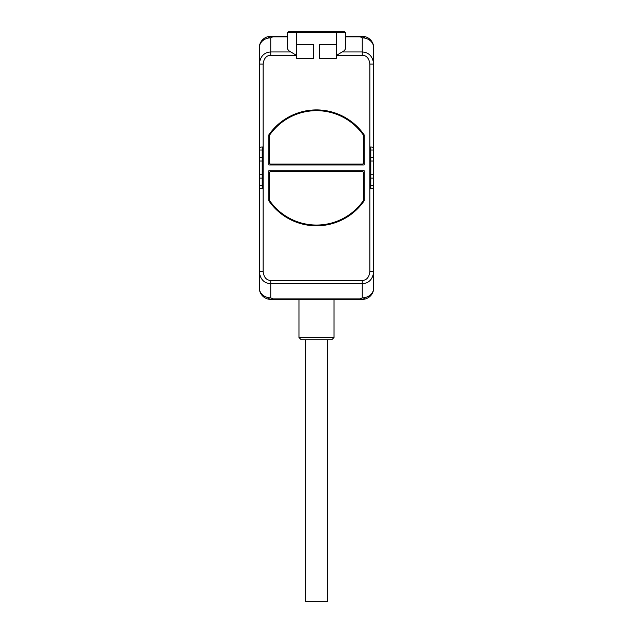 <?xml version="1.0" encoding="UTF-8"?>
<svg xmlns="http://www.w3.org/2000/svg" width="633" height="633" viewBox="0 0 633 633"><rect width="100%" height="100%" fill="white"/><g stroke="black" fill="none" stroke-linecap="round" stroke-linejoin="round"><path stroke-width="0.95" d="M362.25 280.459C366.578 280.277 369.126 277.341 369.878 271.66L373.692 271.66L373.692 287.952A11.441 11.441 0 0 1 362.25 299.393L270.75 299.393A11.441 11.441 0 0 1 259.308 287.952L259.308 271.66C260.203 279.232 264.016 283.267 270.75 283.766L362.25 283.766C368.984 283.267 372.797 279.232 373.692 271.66L373.692 174.724L370.788 174.724L370.788 146.903L373.692 147.394L373.692 64.06C372.797 56.479 368.984 52.444 362.25 51.953L362.25 37.853L360.209 36.833L360.209 36.326L345.476 36.326L362.25 36.326A11.441 11.441 0 0 1 373.692 47.76L373.692 64.06L369.878 64.06C369.126 58.371 366.578 55.435 362.25 55.253L336.709 55.253L342.168 51.953C344.305 50.917 345.412 49.596 345.476 47.989L345.476 32.6L296.291 32.6L296.291 55.253L270.75 55.253C266.422 55.435 263.874 58.371 263.122 64.06L263.122 271.66C263.874 277.341 266.422 280.277 270.75 280.459L362.25 280.459L362.25 297.858L360.209 298.879L272.791 298.879L272.791 299.393M373.692 174.724L373.692 147.394M360.209 36.326L362.25 36.326C365.779 36.761 365.779 37.268 362.25 37.853A11.441 9.906 180 0 1 373.692 47.76L373.692 51.099M373.692 100.845L373.692 150.029L370.788 150.029M370.788 185.683L373.692 185.683L373.692 234.867M373.692 284.613L373.692 287.952A11.441 9.906 180 0 1 362.25 297.858C365.779 298.444 365.779 298.958 362.25 299.393M373.692 88.414L373.692 63.537L373.692 88.414M270.75 55.253L270.75 51.953C264.016 52.444 260.203 56.479 259.308 64.06L259.308 47.76A11.441 11.441 0 0 1 270.75 36.326L287.524 36.326L270.75 36.326C267.221 36.761 267.221 37.268 270.75 37.853L272.791 36.833L287.524 36.833M263.122 64.06L259.308 64.06L259.308 147.394L262.212 146.903L262.212 188.816L259.308 188.325L259.308 271.66L263.122 271.66M259.308 188.325L259.308 185.683L262.212 185.683M262.212 174.724L259.308 174.724L259.308 234.867M259.308 147.394L259.308 174.724M270.75 299.393C267.221 298.958 267.221 298.444 270.75 297.858A11.441 9.906 0 0 1 259.308 287.952L259.308 284.613M262.212 150.029L259.308 150.029L259.308 100.845M259.308 51.099L259.308 47.76A11.441 9.906 0 0 1 270.75 37.853L270.75 51.953L290.832 51.953L296.291 55.253M259.308 272.174L259.308 247.305L259.308 272.174M270.75 280.459L270.75 297.858L272.791 298.879M313.454 58.339L296.671 58.339L296.671 44.611L313.454 44.611L313.454 58.339M319.546 44.611L336.329 44.611L336.329 58.339L319.546 58.339L319.546 44.611M364.157 164.96L364.157 134.884A57.951 57.951 0 0 0 268.843 134.884L268.843 164.96L364.157 164.96M364.157 200.827L364.157 170.752L268.843 170.752L268.843 200.827A57.951 57.951 0 0 0 364.157 200.827M336.709 55.253L336.709 31.65L296.291 31.65L296.291 32.6L287.524 32.6L287.524 47.989C287.588 49.596 288.695 50.917 290.832 51.953M272.791 36.326L272.791 36.833M262.212 160.996L259.308 160.996M373.692 188.325L370.788 188.816L370.788 174.724M373.692 160.996L370.788 160.996M360.209 299.393L360.209 298.879M269.603 135.122A57.192 57.192 0 0 1 363.397 135.122L363.397 163.053A0.989 0.989 0 0 1 362.4 164.042L270.6 164.042A0.989 0.989 0 0 1 269.603 163.053L269.603 135.122A57.192 57.192 0 0 1 363.397 135.122M363.397 200.59A57.192 57.192 0 0 1 269.603 200.59L269.603 172.659A0.989 0.989 0 0 1 270.6 171.67L362.4 171.67A0.989 0.989 0 0 1 363.397 172.659L363.397 200.59A57.192 57.192 0 0 1 269.603 200.59M334.034 337.516L298.966 337.516L301.253 339.802L331.747 339.802L334.034 337.516L334.034 299.393M327.633 339.802L327.633 601.35L305.367 601.35L305.367 339.802M369.878 271.66L369.878 64.06M345.476 36.833L360.209 36.833M342.168 51.953L362.25 51.953L362.25 55.253M259.308 178.126L262.212 178.126M259.308 157.593L262.212 157.593M373.692 157.593L370.788 157.593M373.692 178.126L370.788 178.126M343.592 32.425L344.526 31.65L345.476 32.6M336.709 31.65L344.526 31.65M289.408 32.425L288.474 31.65L296.291 31.65M287.524 32.6L288.474 31.65M298.966 299.393L298.966 337.516"/></g></svg>
